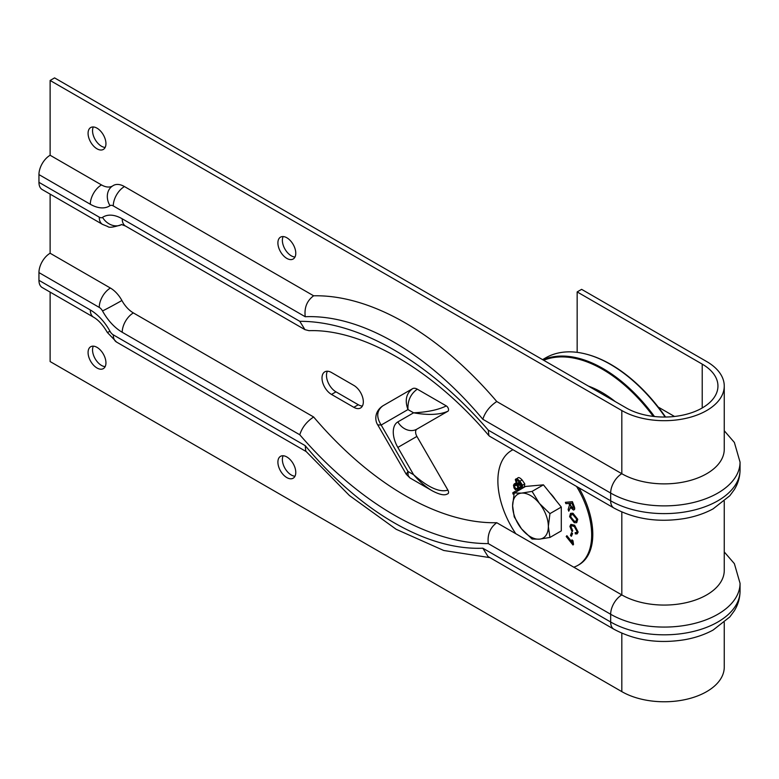 <?xml version="1.0" encoding="UTF-8"?>
<svg xmlns="http://www.w3.org/2000/svg" width="779" height="779" viewBox="0 0 779 779"><rect width="100%" height="100%" fill="white"/><g stroke="black" fill="none" stroke-linecap="round" stroke-linejoin="round"><path stroke-width="1.17" d="M576.587 486.476A66.322 38.288 60 0 1 577.94 565.33A66.322 38.288 60 0 1 573.782 567.19L515.766 533.693A66.322 38.288 60 0 1 511.618 450.457A66.322 38.288 60 0 1 512.962 449.736M570.647 513.351L572.945 513.225L577.755 519.291L576.713 522.621M572.409 501.686L573.889 506.292C574.824 508.706 574.668 509.953 573.402 510.021L570.471 507.324L568.767 511.209L568.134 509.544L569.507 504.987L568.913 503.438L565.895 503.672L565.379 502.338L572.409 501.686L574.113 506.155C575.048 508.58 574.883 509.817 573.626 509.885M573.402 510.021L574.006 509.797M570.695 507.197L568.767 511.209M570.949 524.384L574.62 525.231L578.145 532.047L577.151 533.839M571.591 525.601L571.007 526.828L572.721 530.703L572.107 531.765L569.897 526.429L570.832 524.442L574.396 525.367L577.921 532.174L577.044 533.907L575.301 533.888L575.175 532.622L576.587 532.583M571.465 532.758L572.594 533.527L571.387 536.303L570.481 535.407L571.465 532.758L572.37 533.654L571.387 536.303M566.693 535.835L571.971 542.437L571.942 539.837L572.74 540.84L572.984 544.988L566.206 536.507L566.917 535.699L571.903 541.941M571.942 539.837L572.964 540.714L573.519 544.424L572.984 544.988M514.15 493.302L512.825 492.708L515.055 491.422L516.117 491.89M516.496 484.48L518.025 487.693M520.391 485.025L521.365 486.067M517.548 478.413C518.152 476.923 519.681 477.43 522.105 479.942L524.783 483.915L524.296 487.021L522.057 488.306L522.553 485.2L519.875 481.237C517.441 478.715 515.922 478.209 515.309 479.698L516.769 484.372L520.012 484.986L519.827 482.386L521.969 485.96L521.881 486.875L520.206 486.739L519.895 487.596L522.573 487.703L524.812 486.417M550.091 493.126A23.107 13.34 60 0 1 555.495 499.845M521.784 484.226L519.554 485.512L521.287 484.256M521.881 486.875L521.112 487.264L521.911 486.797M516.789 480.039L516.039 480.468L518.405 481.023L519.32 483.983L517.11 483.496L516.341 480.137M521.93 485.745L520.206 486.739M518.103 477.78L515.309 479.698M520.839 489.173L517.733 485.872L517.869 488.735L515.786 488.978L514.267 485.765L514.646 485.151M515.386 485.122L514.267 485.765L516.029 485.444L516.156 484.363L514.442 483.866L513.497 485.142L513.994 487.966L515.659 490.079L518.006 490.692L518.483 487.79L520.138 489.572M517.869 488.735L517.431 489.475M517.178 484.781L516.029 485.444M518.327 485.531L517.733 485.872M512.825 492.708L512.942 493.974L513.916 494.402M575.175 532.622L576.479 532.661L577.044 531.521L574.279 526.516L571.474 525.659L570.783 526.955L572.497 530.84L572.107 531.765M569.692 503.38L571.942 503.215L573.159 506.399L572.877 508.638L570.783 506.253L569.692 503.38M569.955 503.361L571.007 506.116L573.266 508.483M565.379 502.338L572.185 501.822M572.925 514.676L576.664 519.126L576.002 521.404L574.094 521.375L570.471 516.974L571.163 514.656L572.925 514.676M571.28 514.598L570.695 516.847L574.318 521.248L576.109 521.326M577.531 519.418L576.606 522.69L574.289 522.699L569.605 516.681L570.53 513.41L572.721 513.351L577.755 519.291M511.618 450.457L512.728 449.804A66.322 38.288 60 0 1 512.913 449.707M578.875 487.79A66.322 38.288 60 0 1 579.05 564.687L577.94 565.33M539.419 539.165L532.076 539.039L521.55 528.853A25.269 14.587 -120 0 0 539.419 539.165A25.269 14.587 -120 0 0 548.348 526.458L549.945 537.452L539.419 539.165M514.208 516.818L512.611 505.824A25.269 14.587 -120 0 0 521.55 528.853L514.208 516.818M514.208 493L521.55 493.117A25.269 14.587 -120 0 0 512.611 505.824L514.208 493L525.572 486.437L543.43 484.84L561.299 507.071L549.945 513.624L548.348 526.458A25.269 14.587 -120 0 0 539.419 503.438L549.945 513.624M532.076 491.403L539.419 503.438A25.269 14.587 -120 0 0 521.55 493.117L532.076 491.403L543.43 484.84M561.299 507.071L561.299 530.889L549.945 537.452M327.404 371.223A13.418 7.751 -120 0 0 335.973 391.847L358.301 404.749A13.418 7.751 -120 0 0 362.401 406.034M377.727 424.867L381.174 425.042C376.111 416.911 376.666 410.514 382.869 405.83L412.549 388.692C406.18 393.473 404.652 400.435 407.972 409.569C407.524 400.718 410.63 393.911 417.291 389.159L446.318 405.917C438.246 409.861 427.34 412.149 413.591 412.812C428.294 415.373 439.736 414.847 447.896 411.234L416.911 429.132A6.32 3.652 -120 0 0 416.911 436.425L447.896 490.108C439.736 492.698 428.294 487.557 413.591 474.703C419.55 481.626 425.724 486.972 432.111 490.731L432.374 490.887C443.864 496.895 446.435 494.324 447.896 493.759A3.155 1.821 60 0 1 447.857 493.779M447.896 490.108A3.155 1.821 60 0 1 447.896 493.759M446.318 405.917A3.155 1.821 60 0 1 448.383 408.702A3.155 1.821 60 0 1 447.896 411.234M406.229 474.216L409.929 477.926L408.118 475.492L407.972 471.461L406.248 474.255M412.549 388.692A9.475 5.472 60 0 1 417.291 389.159M724.256 622.431L724.256 667.126A60.002 34.646 0 0 1 687.214 699.133A60.002 34.646 0 0 1 621.817 691.625L50.119 361.553L50.119 292.115M38.95 280.323A15.794 9.114 120 0 0 42.222 287.548L93.587 317.209A15.794 9.114 120 0 1 90.315 309.974L38.95 280.323L38.95 272.592L99.245 307.403A15.794 9.114 -60 0 1 110.414 288.055A22.104 12.766 60 0 1 121.894 300.49A22.104 12.766 -120 0 0 133.375 312.924L313.635 416.989A281.238 162.373 -120 0 0 496.759 522.719L621.817 594.922A60.002 34.646 0 0 0 687.214 602.43A60.002 34.646 0 0 0 724.256 570.423L724.256 501.228M50.119 194.117L50.119 253.243A15.794 9.114 120 0 0 38.95 272.592M38.95 182.335A15.794 9.114 120 0 0 42.222 189.56L102.516 224.371A15.794 9.114 120 0 1 99.245 217.146L38.95 182.335L38.95 174.593L90.315 204.254A37.898 21.88 -120 0 0 109.995 205.666A6.32 3.652 60 0 1 113.276 205.909L305.232 316.732C304.161 307.656 306.955 300.684 313.635 295.796A281.238 162.373 60 0 1 496.759 401.516L621.817 473.72A60.002 34.646 0 0 0 687.214 481.237A60.002 34.646 0 0 0 724.256 449.23L724.256 386.043A60.002 34.646 180 0 1 687.214 418.05A60.002 34.646 180 0 1 621.817 410.543L50.119 80.471L54.579 77.89L626.287 407.962A53.693 30.994 0 0 0 684.799 414.681A53.693 30.994 0 0 0 717.946 386.043A53.693 30.994 0 0 0 702.22 364.124L577.161 291.921L581.621 289.35L706.68 361.553A60.002 34.646 180 0 1 724.256 386.043M50.119 80.471L50.119 155.255A15.794 9.114 120 0 0 38.95 174.593M577.161 352.351L577.161 291.921M283.166 455.754A12.63 7.293 -120 0 0 284.987 468.345A12.63 7.293 -120 0 0 294.978 476.222M93.334 346.158A12.63 7.293 -120 0 0 95.165 358.749A12.63 7.293 -120 0 0 105.155 366.627M658.216 407.066L674.517 416.473L658.216 407.066M50.119 253.243L110.414 288.055M99.245 307.403A6.32 3.652 60 0 1 102.526 310.948A37.898 21.88 -120 0 0 122.215 332.263L299.788 434.779C301.999 427.593 306.614 421.663 313.635 416.989M299.788 434.779A297.033 171.497 -120 0 0 488.277 543.606C487.274 534.569 490.108 527.607 496.759 522.719M488.277 430.144L488.891 435.646L489.66 436.279L613.93 508.025A15.794 9.114 -60 0 1 610.658 500.8A75.797 43.76 0 0 0 693.261 510.284A75.797 43.76 0 0 0 740.05 469.854L740.05 462.122A75.797 43.76 0 0 1 693.261 502.552A75.797 43.76 0 0 1 610.658 493.058L610.658 500.8L488.277 430.144A297.033 171.497 -120 0 0 299.788 321.318L304.949 329.644L309.02 330.686C361.203 328.738 432.17 368.496 488.891 435.646M121.738 224.527A22.104 12.766 60 0 1 121.466 224.683C113.53 227.302 108.963 227.916 107.765 226.514L102.516 224.371M113.393 185.47L112.351 186.123A15.794 12.883 56.1 0 1 112.965 185.743A22.104 12.766 60 0 1 113.393 185.47A22.104 12.766 60 0 1 124.445 186.561L313.635 295.796M305.232 316.732A265.454 153.259 60 0 1 482.824 419.268C485.103 412.13 489.748 406.21 496.759 401.516M50.119 155.255L101.484 184.915A22.104 12.766 -120 0 0 112.449 186.054M482.824 548.202L488.063 556.566L613.93 629.228A15.794 9.114 -60 0 1 610.658 622.002A75.797 43.76 0 0 0 693.261 631.487A75.797 43.76 0 0 0 740.05 591.057L740.05 583.315A75.797 43.76 0 0 1 693.261 623.745A75.797 43.76 0 0 1 610.658 614.261L610.658 622.002L482.824 548.202A265.454 153.259 60 0 1 305.232 445.666L305.767 451.119L349.43 495.532L396.17 529.292L443.728 550.48L489.942 557.647M286.838 456.961A12.63 7.293 60 0 1 295.095 468.091A12.63 7.293 60 0 1 293.157 478.218A12.63 7.293 60 0 1 280.518 470.925A12.63 7.293 60 0 1 280.518 456.338A12.63 7.293 60 0 1 286.838 456.961M97.015 347.366A12.63 7.293 60 0 1 105.262 358.506A12.63 7.293 60 0 1 103.334 368.623A12.63 7.293 60 0 1 90.695 361.329A12.63 7.293 60 0 1 90.695 346.743A12.63 7.293 60 0 1 97.015 347.366M353.832 385.401A13.418 7.751 60 0 1 362.605 397.232A13.418 7.751 60 0 1 360.541 407.992A13.418 7.751 60 0 1 353.832 407.32L331.503 394.427A13.418 7.751 60 0 1 322.73 382.606A13.418 7.751 60 0 1 324.794 371.846A13.418 7.751 60 0 1 331.503 372.508L353.832 385.401M286.838 237.77A12.63 7.293 60 0 1 295.095 248.91A12.63 7.293 60 0 1 293.157 259.027A12.63 7.293 60 0 1 280.518 251.734A12.63 7.293 60 0 1 280.518 237.147A12.63 7.293 60 0 1 286.838 237.77M97.015 128.175A12.63 7.293 60 0 1 105.262 139.314A12.63 7.293 60 0 1 103.334 149.432A12.63 7.293 60 0 1 90.695 142.138A12.63 7.293 60 0 1 90.695 127.552A12.63 7.293 60 0 1 97.015 128.175M93.334 126.967A12.63 7.293 -120 0 0 95.165 139.558A12.63 7.293 -120 0 0 105.155 147.435M283.166 236.563A12.63 7.293 -120 0 0 284.987 249.153A12.63 7.293 -120 0 0 294.978 257.031M542.583 359.635L545.573 357.912A129.489 74.765 60 0 1 581.767 353.111A129.489 74.765 60 0 1 586.753 354.279A129.489 74.765 60 0 1 665.159 417.038M665.568 417.038A128.895 74.414 -120 0 0 587.454 354.464A128.895 74.414 -120 0 0 587.103 354.377M654.467 416.522A129.489 74.765 -120 0 0 574.464 357.327A129.489 74.765 -120 0 0 542.885 359.82M543.654 360.258A128.856 74.395 60 0 1 574.133 358.165A128.856 74.395 60 0 1 653.25 416.385M519.223 482.279L517.11 483.496M524.783 483.915L522.553 485.2M522.105 479.942L519.875 481.237M519.671 489.076L518.648 489.67M517.86 487.781L515.786 488.978M397.845 421.906A22.104 12.766 -120 0 0 397.845 447.428L413.591 474.703L407.972 471.461L381.174 425.042L407.972 409.569L413.591 412.812L397.845 421.906A15.794 12.892 60 0 0 416.911 429.132M397.845 447.428L416.911 436.425M702.22 407.962L702.22 364.124M488.277 543.606L610.658 614.261A15.794 9.114 -60 0 1 621.817 594.922L621.817 511.998M482.824 419.268L610.658 493.058A15.794 9.114 -60 0 1 621.817 473.72L621.817 410.543M621.817 691.625L621.817 633.191M102.526 310.948A15.794 0.506 -28.7 0 0 121.894 300.49M122.215 332.263A15.794 9.114 -60 0 1 133.375 312.924M305.232 445.666L113.276 334.843A6.32 3.652 60 0 1 109.995 331.289A37.898 21.88 -120 0 0 90.315 309.974M299.788 321.318L122.215 218.802A15.794 9.114 120 0 0 125.487 226.027L121.378 224.488M122.215 218.802A37.898 21.88 -120 0 0 102.526 217.38A15.794 12.883 56.1 0 0 121.719 224.518M102.526 217.38A6.32 3.652 60 0 1 99.245 217.146M124.445 186.561A15.794 9.114 120 0 0 113.276 205.909M112.351 186.123A15.794 12.883 56.1 0 0 109.995 205.666M101.484 184.915A15.794 9.114 120 0 0 90.315 204.254M113.276 334.843A15.794 9.114 120 0 0 116.548 342.069L306.098 451.508M109.995 331.289A15.794 0.506 151.3 0 1 107.317 332.429L116.548 342.069M331.503 394.427L335.973 391.847M353.832 407.32L358.301 404.749M615.244 401.594A101.075 58.357 -120 0 0 588.486 386.141M518.006 490.692L520.245 489.407M514.189 483.973L516.419 482.678M432.111 490.731L409.939 477.936M382.869 405.83C374.163 411.507 374.913 420.913 377.757 424.906L406.219 474.216M724.256 551.941L734.373 563.645L740.05 583.315M740.05 591.057C739.982 598.116 738.073 604.699 734.324 610.794L729.826 616.929L713.116 630.045C704.732 634.593 695.335 637.797 684.926 639.666C658.586 643.97 634.924 640.484 613.93 629.228M724.256 430.738L734.373 442.453L740.05 462.122M740.05 469.854C739.982 476.914 738.073 483.496 734.324 489.601L729.826 495.726L713.116 508.853C704.732 513.39 695.335 516.594 684.926 518.463C658.586 522.767 634.924 519.291 613.93 508.025M304.949 329.644L125.487 226.027M107.317 332.429C103.042 325.086 98.466 320.013 93.587 317.209M587.454 354.464L586.753 354.279"/></g></svg>
